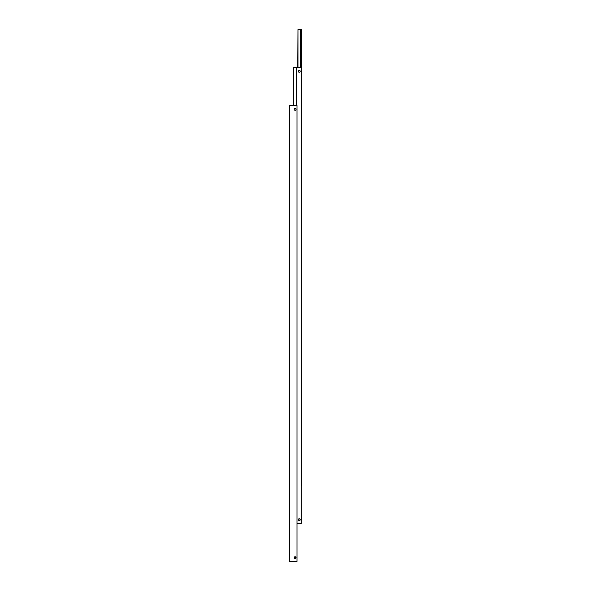 <?xml version="1.0" encoding="UTF-8"?>
<svg xmlns="http://www.w3.org/2000/svg" width="591" height="591" viewBox="0 0 591 591"><rect width="100%" height="100%" fill="white"/><g stroke="black" fill="none" stroke-linecap="round" stroke-linejoin="round"><path stroke-width="0.89" d="M295.648 556.877L295.123 556.715L296.054 557.653L295.123 558.584L294.185 557.653L295.123 556.715L295.98 558.015M295.892 557.128L296.054 557.653A0.938 0.938 0 0 1 295.123 558.584A0.938 0.938 0 0 1 294.185 557.653A0.938 0.938 0 0 1 295.123 556.715A0.938 0.938 0 0 1 296.054 557.653M294.185 109.335A0.938 0.938 0 0 1 295.123 108.397A0.938 0.938 0 0 1 296.054 109.335A0.938 0.938 0 0 1 295.123 110.273A0.938 0.938 0 0 1 294.185 109.335M289.42 561.45L297.022 561.45L297.022 105.538L289.42 105.538L289.42 561.45M293.801 105.538L293.801 67.544L296.438 67.544L296.438 105.538M298.366 71.341A0.938 0.938 0 0 1 299.297 70.41A0.938 0.938 0 0 1 300.235 71.341A0.938 0.938 0 0 1 299.297 72.279A0.938 0.938 0 0 1 298.366 71.341M300.235 519.659L298.935 520.516L298.366 519.659A0.938 0.938 0 0 1 299.297 518.721A0.938 0.938 0 0 1 300.235 519.659A0.938 0.938 0 0 1 299.297 520.59A0.938 0.938 0 0 1 298.366 519.659L299.297 518.721L300.162 519.297M297.022 523.456L301.196 523.456L301.196 67.544L296.438 67.544M293.801 67.544L293.601 105.538M297.982 67.544L297.982 29.55L300.612 29.55L300.612 67.544M297.982 29.55L297.783 67.544M301.196 485.462L301.58 485.462L301.58 29.55L300.612 29.55"/></g></svg>
